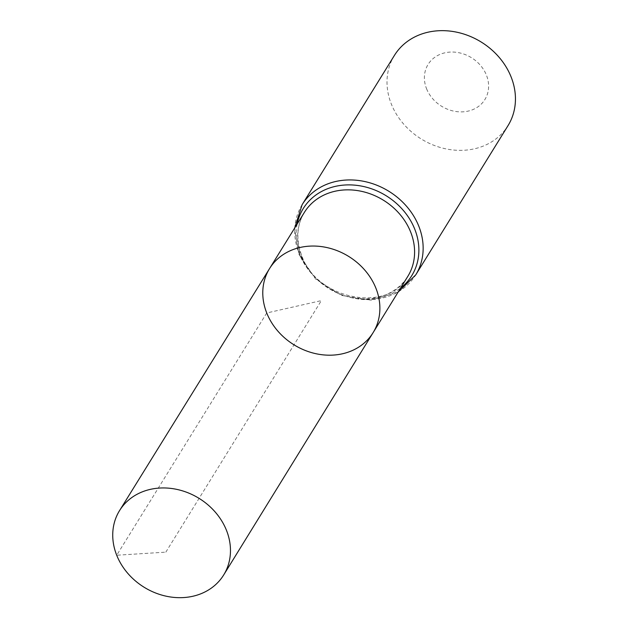 <?xml version="1.0" encoding="UTF-8"?>
<svg xmlns="http://www.w3.org/2000/svg" width="628" height="628" viewBox="0 0 628 628"><rect width="100%" height="100%" fill="white"/><g stroke="black" fill="none" stroke-linecap="round" stroke-linejoin="round"><path stroke-width="0.47" stroke-dasharray="3.14 2.35" d="M426.561 88.744A33.386 28.495 -148.3 0 0 481.519 103.824A33.386 28.495 -148.3 0 0 461.431 53.333A33.386 28.495 -148.3 0 0 426.561 88.744M394.423 55.397A66.772 56.999 -148.3 0 0 391.338 104.06A66.772 56.999 -148.3 0 0 447.505 149.181A66.772 56.999 -148.3 0 0 508.021 125.624M269.569 268.556A60.885 51.967 -148.3 0 0 266.735 312.972A60.885 51.967 -148.3 0 0 317.964 354.121A60.885 51.967 -148.3 0 0 373.142 332.589M165.831 552.145L321.332 300.616L266.735 312.972L116.706 555.231L165.831 552.145M301.581 256.695A60.806 51.904 -148.3 0 0 352.755 297.79A60.806 51.904 -148.3 0 0 407.862 276.289C388.803 313.191 316.873 300.333 301.778 255.706C295.812 239.755 296.699 225.303 304.415 212.335A60.806 51.904 -148.3 0 0 301.581 256.695M302.139 204.673A66.772 56.999 -148.3 0 0 299.054 253.343A66.772 56.999 -148.3 0 0 355.213 298.465A66.772 56.999 -148.3 0 0 415.728 274.899M297.154 224.055A63.789 54.448 -148.3 0 0 300.317 255.015A63.789 54.448 -148.3 0 0 400.625 288.017M398.105 292.099L370.999 300.153L341.459 295.419L315.625 279.013L298.865 254.332L294.634 228.129"/><path stroke-width="0.94" d="M266.735 312.972A60.885 51.967 -148.3 0 0 317.964 354.121A60.885 51.967 -148.3 0 0 373.142 332.589A60.885 51.967 -148.3 0 0 348.658 256.412A60.885 51.967 -148.3 0 0 269.569 268.556A60.885 51.967 -148.3 0 0 266.735 312.972M302.139 204.673A66.772 56.999 -148.3 0 1 388.905 191.312A66.772 56.999 -148.3 0 1 415.728 274.899L508.021 125.624A66.772 56.999 -148.3 0 0 481.197 42.029A66.772 56.999 -148.3 0 0 394.423 55.397L302.139 204.673L294.634 228.129M269.569 268.556L304.415 212.335A60.806 51.904 -148.3 0 1 383.402 200.206A60.806 51.904 -148.3 0 1 407.862 276.289L373.142 332.589A60.885 51.967 -148.3 0 0 348.658 256.412A60.885 51.967 -148.3 0 0 269.569 268.556L119.563 510.58A61.206 52.25 -148.3 0 0 116.706 555.231A61.206 52.25 -148.3 0 0 168.218 596.6A61.206 52.25 -148.3 0 0 223.694 574.95A61.206 52.25 -148.3 0 0 226.496 530.385A61.206 52.25 -148.3 0 0 175.039 489.031A61.206 52.25 -148.3 0 0 119.563 510.58M400.625 288.017A63.789 54.448 -148.3 0 0 386.157 195.755A63.789 54.448 -148.3 0 0 297.154 224.055M415.728 274.899L398.105 292.099M373.142 332.589L223.694 574.95"/></g></svg>
